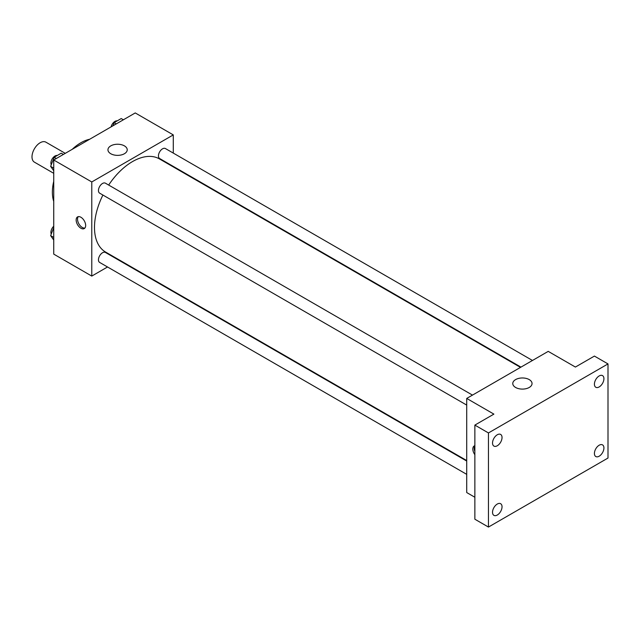 <?xml version="1.0" encoding="UTF-8"?>
<svg xmlns="http://www.w3.org/2000/svg" width="640" height="640" viewBox="0 0 640 640"><rect width="100%" height="100%" fill="white"/><g stroke="black" fill="none" stroke-linecap="round" stroke-linejoin="round"><path stroke-width="0.96" d="M65.264 153.344L45.912 142.176A11.528 6.656 120 0 0 37.032 145.264A11.528 6.656 120 0 0 32 156.864A11.528 6.656 120 0 0 34.384 162.136L53.736 173.312M53.736 201.416A40.344 23.296 -60 0 1 53.736 181.328M72.208 149.336A40.344 23.296 -60 0 1 89.6 139.288M107.528 266.984L91.776 276.08L53.736 254.12L53.736 160L135.248 112.936L173.28 134.904L173.28 153.096M119.488 260.08L119.056 260.328M102.904 195.04A53.792 31.056 120 0 0 94.488 227.448A53.792 31.056 120 0 0 105.632 252.08L466.72 460.544M520.512 367.376L159.424 158.904A53.792 31.056 120 0 0 108.672 185.056M173.28 166.4L173.28 166.904M91.776 276.08L91.776 181.96L173.28 134.904M532.472 360.472L165.408 148.544A5.76 3.328 120 0 0 160.968 150.088A5.76 3.328 120 0 0 158.448 155.888A5.76 3.328 120 0 0 159.64 158.528L520.944 367.12M466.72 461.048L105.416 252.448A5.76 3.328 120 0 0 100.976 254A5.76 3.328 120 0 0 98.456 259.8A5.76 3.328 120 0 0 99.648 262.432L466.72 474.36M466.72 405.088L99.648 193.16A5.76 3.328 -60 0 1 99.648 186.504A5.76 3.328 -60 0 1 105.416 183.184L472.48 395.104M91.776 181.96L53.736 160M110.768 153.736A9.64 5.56 180 0 1 107.952 149.8A9.64 5.56 180 0 1 117.584 144.24A9.64 5.56 180 0 1 127.224 149.8A9.64 5.56 180 0 1 121.272 154.944A9.64 5.56 180 0 1 110.768 153.736M85.664 225.488A6.728 3.88 60 0 1 84.264 228.568A6.728 3.88 60 0 1 77.544 224.688A6.728 3.88 60 0 1 77.544 216.92A6.728 3.88 60 0 1 82.728 218.72A6.728 3.88 60 0 1 85.664 225.488M84.88 228.048A6.728 3.88 60 0 1 78.912 223.896A6.728 3.88 60 0 1 78.296 216.648M474.864 497.256L466.72 492.552L466.72 398.432L548.224 351.376L575.4 367.056L594.416 356.08L608 363.92L608 458.04L488.456 527.064L474.864 519.216L474.864 425.096L493.888 414.12L466.72 398.432M488.456 527.064L488.456 432.944L474.864 425.096M488.456 432.944L608 363.92M515.6 387.464A9.64 5.56 180 0 1 512.776 383.528A9.64 5.56 180 0 1 522.416 377.968A9.64 5.56 180 0 1 532.048 383.528A9.64 5.56 180 0 1 526.104 388.672A9.64 5.56 180 0 1 515.6 387.464M474.864 454.704A6.728 3.88 60 0 1 474.224 445.944A6.728 3.88 60 0 1 474.864 445.688M474.864 451.424A6.728 3.88 60 0 1 474.864 445.808M599.168 386.936A6.728 3.88 -60 0 1 595.808 387.264A6.728 3.88 -60 0 1 594.776 381.88A6.728 3.88 -60 0 1 599.168 375.952A6.728 3.88 -60 0 1 602.528 375.616A6.728 3.88 -60 0 1 603.56 381.008A6.728 3.88 -60 0 1 599.168 386.936M497.28 445.76A6.728 3.88 -60 0 1 493.92 446.088A6.728 3.88 -60 0 1 492.888 440.704A6.728 3.88 -60 0 1 497.28 434.776A6.728 3.88 -60 0 1 500.648 434.44A6.728 3.88 -60 0 1 501.672 439.832A6.728 3.88 -60 0 1 497.28 445.76M497.28 515.032A6.728 3.88 -60 0 1 493.92 515.36A6.728 3.88 -60 0 1 492.888 509.976A6.728 3.88 -60 0 1 497.28 504.048A6.728 3.88 -60 0 1 500.648 503.712A6.728 3.88 -60 0 1 501.672 509.104A6.728 3.88 -60 0 1 497.28 515.032M599.168 456.208A6.728 3.88 -60 0 1 595.808 456.536A6.728 3.88 -60 0 1 594.776 451.152A6.728 3.88 -60 0 1 599.168 445.224A6.728 3.88 -60 0 1 602.528 444.888A6.728 3.88 -60 0 1 603.56 450.28A6.728 3.88 -60 0 1 599.168 456.208M53.736 170.76L50.64 166.368L54.176 157.264L61.232 153.192L63.376 154.432M53.736 168.152L50.64 166.368M56.32 158.504L54.176 157.264M57.24 155.496A5.76 3.328 120 0 0 53.056 157.688A5.76 3.328 120 0 0 50.912 163.072A5.76 3.328 120 0 0 51.256 164.776M112.928 125.824L114.168 122.632L121.224 118.56L123.368 119.8M116.312 123.872L114.168 122.632M117.232 120.864A5.76 3.328 120 0 0 111.096 126.88M53.736 240.032L50.64 235.64L53.736 227.664M53.736 237.424L50.64 235.64M53.736 226.232A5.76 3.328 120 0 0 50.912 232.344A5.76 3.328 120 0 0 51.256 234.048"/></g></svg>
